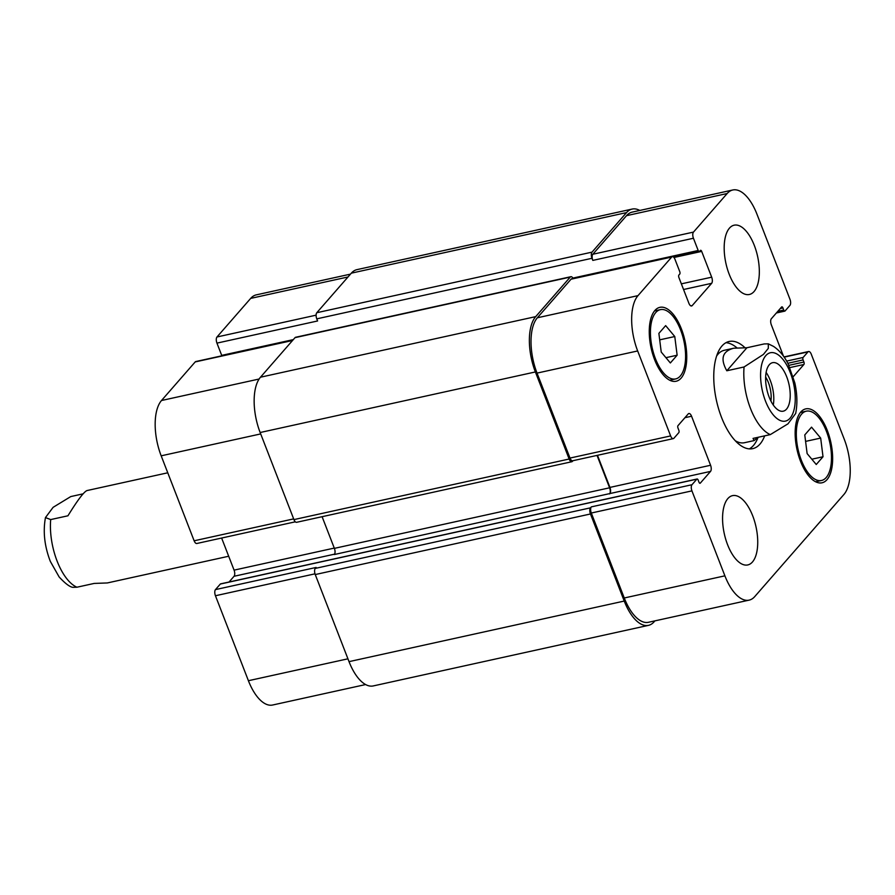 <?xml version="1.0" encoding="UTF-8"?>
<svg xmlns="http://www.w3.org/2000/svg" width="895" height="895" viewBox="0 0 895 895"><rect width="100%" height="100%" fill="white"/><g stroke="black" fill="none" stroke-linecap="round" stroke-linejoin="round"><path stroke-width="1.34" d="M167.757 472.795L87.005 490.561C83.962 491.713 77.608 500.115 67.942 515.788L50.691 519.581L45.466 517.578L53.107 507.331L70.806 496.557L83.078 493.85M45.466 517.59C42.87 531.675 44.504 546.308 50.377 561.489L59.148 576.973C65.145 583.45 69.698 586.907 72.808 587.333L76.925 587.221L94.176 583.428L107.344 582.947L228.695 556.242M773.291 405.032A24.836 11.355 77.6 0 0 766.12 372.443M770.919 401.049A19.556 8.939 77.6 0 0 765.639 377.041M786.526 409.116A24.836 11.355 -102.4 0 1 783.259 411.174A24.836 11.355 -102.4 0 1 766.825 389.37A24.836 11.355 -102.4 0 1 772.586 362.676A24.836 11.355 -102.4 0 1 788.003 380.588A24.836 11.355 -102.4 0 1 786.526 409.116M758.031 437.308L754.105 440.597L753.053 438.405L770.304 434.612L787.992 423.827L795.666 413.468M746.922 347.741L764.185 343.937L768.302 343.837L768.313 348.356L763.401 354.431L744.069 366.972L726.818 370.776L746.922 347.741L733.766 348.211C722.388 351.198 720.072 358.716 726.818 370.776M725.979 342.684A54.863 25.094 -102.4 0 1 736.786 347.719M758.099 437.297A54.863 25.094 -102.4 0 1 749.35 448.887M764.677 435.854A54.863 25.094 -102.4 0 1 752.74 448.641A54.863 25.094 -102.4 0 1 721.504 417.327A54.863 25.094 -102.4 0 1 729.156 341.476A54.863 25.094 -102.4 0 1 744.83 347.573M716.615 356.031A47.301 21.637 -102.4 0 1 724.212 350.314L733.766 348.211M754.105 440.597L744.55 442.701A47.301 21.637 -102.4 0 1 735.242 440.709M220.886 583.909A1.891 0.861 77.6 0 0 220.595 583.876A1.891 0.861 77.6 0 0 220.349 584.032L215.482 589.604A4.732 2.159 77.6 0 0 215.449 595.746L248.407 680.715A42.568 19.466 77.6 0 0 272.639 705.014L365.607 684.552M221.624 538.029L234.076 570.137A4.732 2.159 -102.4 0 1 234.042 576.279L229.042 582.019M292.81 340.189L195.826 361.535A4.732 2.159 77.6 0 0 195.199 361.927L161.503 400.512A42.568 19.466 77.6 0 0 161.178 455.823L194.137 540.793A4.732 2.159 77.6 0 0 196.833 543.489L295.316 521.819M350.493 274.127L256.283 294.869A42.568 19.466 77.6 0 0 250.678 298.393L216.993 336.979A4.732 2.159 77.6 0 0 216.948 343.121L221.703 355.382A1.891 0.861 77.6 0 0 221.904 355.796M754.049 291.546A35.476 16.222 -102.4 0 1 749.384 294.477A35.476 16.222 -102.4 0 1 725.912 263.32A35.476 16.222 -102.4 0 1 734.124 225.193A35.476 16.222 -102.4 0 1 756.152 250.779A35.476 16.222 -102.4 0 1 754.049 291.546M752.449 561.993A35.476 16.222 -102.4 0 1 747.772 564.935A35.476 16.222 -102.4 0 1 724.301 533.778A35.476 16.222 -102.4 0 1 732.524 495.64A35.476 16.222 -102.4 0 1 754.552 521.226A35.476 16.222 -102.4 0 1 752.449 561.993M670.355 362.967L661.226 352.048L658.877 333.376L665.656 325.623L674.774 336.531L677.135 355.214L670.355 362.967M677.135 355.214L665.936 357.676M674.774 336.531L659.693 339.854M816.251 464.505L807.122 453.586L804.773 434.914L811.541 427.161L820.67 438.08L823.02 456.752L816.251 464.505M823.02 456.752L811.821 459.213M820.67 438.08L805.589 441.392M680.301 376.001A35.476 16.222 77.6 0 0 682.404 335.233A35.476 16.222 77.6 0 0 660.376 309.648A35.476 16.222 77.6 0 0 652.164 347.786A35.476 16.222 77.6 0 0 675.635 378.932A35.476 16.222 77.6 0 0 680.301 376.001M681.117 378.115A37.836 17.307 -102.4 0 1 676.139 381.248A37.836 17.307 -102.4 0 1 651.101 348.01A37.836 17.307 -102.4 0 1 659.872 307.343A37.836 17.307 -102.4 0 1 683.366 334.629A37.836 17.307 -102.4 0 1 681.117 378.115M826.197 477.538A35.476 16.222 77.6 0 0 828.3 436.771A35.476 16.222 77.6 0 0 806.272 411.185A35.476 16.222 77.6 0 0 798.049 449.324A35.476 16.222 77.6 0 0 821.52 480.481A35.476 16.222 77.6 0 0 826.197 477.538M827.014 479.653A37.836 17.307 -102.4 0 1 822.035 482.785A37.836 17.307 -102.4 0 1 796.997 449.547A37.836 17.307 -102.4 0 1 805.768 408.881A37.836 17.307 -102.4 0 1 829.251 436.167A37.836 17.307 -102.4 0 1 827.014 479.653M783.494 356.232L771.333 324.863A4.732 2.159 -102.4 0 1 771.367 318.721L781.592 307.007A1.891 0.861 -102.4 0 1 781.838 306.851A1.891 0.861 -102.4 0 1 782.924 307.936L783.74 310.039A1.891 0.861 77.6 0 0 784.814 311.124A1.891 0.861 77.6 0 0 785.06 310.968L789.927 305.396A4.732 2.159 77.6 0 0 789.961 299.254L757.002 214.285A42.568 19.466 77.6 0 0 732.77 189.986A42.568 19.466 77.6 0 0 727.165 193.521L693.48 232.096A4.732 2.159 77.6 0 0 693.435 238.249L698.189 250.499A1.891 0.861 77.6 0 0 699.275 251.584A1.891 0.861 77.6 0 0 699.521 251.428L700.36 250.466A1.891 0.861 -102.4 0 1 700.606 250.309A1.891 0.861 -102.4 0 1 701.68 251.394L711.682 277.181A4.732 2.159 -102.4 0 1 711.648 283.323L692.204 305.587A4.732 2.159 -102.4 0 1 691.589 305.978A4.732 2.159 -102.4 0 1 688.893 303.282L678.891 277.495A1.891 0.861 -102.4 0 1 678.902 275.034L679.741 274.083A1.891 0.861 77.6 0 0 679.752 271.621L674.998 259.36A4.732 2.159 77.6 0 0 672.313 256.664A4.732 2.159 77.6 0 0 671.686 257.055L638.001 295.63A42.568 19.466 77.6 0 0 637.665 350.952L670.624 435.921A4.732 2.159 77.6 0 0 673.32 438.617A4.732 2.159 77.6 0 0 673.935 438.226L678.802 432.654A1.891 0.861 77.6 0 0 678.813 430.204L677.996 428.09A1.891 0.861 -102.4 0 1 678.007 425.628L688.233 413.915A4.732 2.159 -102.4 0 1 688.859 413.524A4.732 2.159 -102.4 0 1 691.555 416.231L710.574 465.266A4.732 2.159 -102.4 0 1 710.529 471.408L700.304 483.121A1.891 0.861 -102.4 0 1 700.058 483.278A1.891 0.861 -102.4 0 1 698.984 482.192L698.167 480.078A1.891 0.861 77.6 0 0 697.082 479.004A1.891 0.861 77.6 0 0 696.836 479.161L691.98 484.721A4.732 2.159 77.6 0 0 691.936 490.874L724.894 575.832A42.568 19.466 77.6 0 0 749.126 600.131A42.568 19.466 77.6 0 0 754.731 596.607L843.907 494.487A42.568 19.466 77.6 0 0 844.231 439.176L811.273 354.207A4.732 2.159 77.6 0 0 808.588 351.511A4.732 2.159 77.6 0 0 807.961 351.903L803.106 357.463A1.891 0.861 77.6 0 0 803.083 359.924L803.911 362.039A1.891 0.861 -102.4 0 1 803.889 364.5L793.664 376.202A4.732 2.159 -102.4 0 1 793.16 376.571M591.987 258.286A4.732 2.159 -102.4 0 1 592.02 252.133L626.545 212.596A42.568 19.466 -102.4 0 1 632.15 209.072L356.937 269.641A42.568 19.466 77.6 0 0 351.332 273.165L316.808 312.713A4.732 2.159 77.6 0 0 316.774 318.855L591.987 258.286L592.803 260.4A4.732 2.159 -102.4 0 1 592.837 254.247L626.522 215.673A42.568 19.466 -102.4 0 1 632.138 212.137L732.77 189.986M673.32 438.617L572.677 460.768A4.732 2.159 -102.4 0 1 569.992 458.072L537.034 373.103A42.568 19.466 -102.4 0 1 537.358 317.781L571.044 279.206A4.732 2.159 -102.4 0 1 571.67 278.815L672.313 256.664M322.099 516.695L334.383 548.366A4.732 2.159 -102.4 0 1 334.35 554.52L609.898 493.559A4.732 2.159 77.6 0 0 609.931 487.417L597.48 455.309M749.126 600.131L648.495 622.282A42.568 19.466 -102.4 0 1 624.262 597.983L591.304 513.025A4.732 2.159 -102.4 0 1 591.338 506.872L691.98 484.721M654.916 620.873L654.077 621.835A42.568 19.466 -102.4 0 1 648.472 625.359A42.568 19.466 -102.4 0 1 624.24 601.06L590.465 513.976A4.732 2.159 -102.4 0 1 590.499 507.834L591.338 506.872M609.562 493.939A4.732 2.159 77.6 0 0 609.596 487.797L597.032 455.41M573.024 460.69L572.464 461.339A4.732 2.159 -102.4 0 1 571.838 461.731A4.732 2.159 -102.4 0 1 569.153 459.023L535.378 371.951A42.568 19.466 -102.4 0 1 535.702 316.629L570.227 277.092A4.732 2.159 -102.4 0 1 570.853 276.7A4.732 2.159 -102.4 0 1 573.124 278.49M632.15 209.072A42.568 19.466 -102.4 0 1 639.802 210.448M215.482 589.604L316.125 567.452L315.286 568.403A4.732 2.159 77.6 0 0 315.253 574.556L349.028 661.64A42.568 19.466 77.6 0 0 373.26 685.928L648.472 625.359M570.853 276.7L295.641 337.27A4.732 2.159 77.6 0 0 295.014 337.661L260.49 377.209A42.568 19.466 77.6 0 0 260.154 432.52L293.94 519.603A4.732 2.159 77.6 0 0 296.625 522.3L571.838 461.731M316.774 318.855L317.591 320.969L216.948 343.121M76.925 587.221A47.301 21.637 -102.4 0 1 50.691 519.581M765.516 401.128A35.006 16.009 77.6 0 0 794.626 406.912A35.006 16.009 77.6 0 0 773.616 352.731A35.006 16.009 77.6 0 0 765.516 401.128M744.069 366.972A47.301 21.637 77.6 0 0 750.48 408.467A47.301 21.637 77.6 0 0 770.304 434.612M784.143 357.139L807.961 351.903M793.082 376.336L793.664 376.202M626.522 215.673L727.165 193.521M592.837 254.247L693.48 232.096M592.803 260.4L693.435 238.249M683.545 289.51L711.648 283.323M681.352 283.849L711.682 277.181M690.85 305.889L692.204 305.587M571.044 279.206L671.686 257.055M537.358 317.781L638.001 295.63M537.034 373.103L637.665 350.952M569.992 458.072L670.624 435.921M684.955 417.685L691.555 416.231M609.931 487.417L710.574 465.266M609.898 493.559L710.529 471.408M591.304 513.025L691.936 490.874M624.262 597.983L724.894 575.832M348.01 276.969L250.678 298.393M316.103 315.163L216.993 336.979M292.531 340.503L195.199 361.927M259.114 379.021L161.503 400.512M260.702 433.918L161.178 455.823M293.661 518.887L194.137 540.793M334.271 548.087L234.076 570.137M334.596 554.15L234.042 576.279M315.006 573.829L215.449 595.746M347.931 658.809L248.407 680.715M349.028 661.64L624.24 601.06M315.253 574.556L590.465 513.976M315.286 568.403L590.499 507.834M220.349 584.032L696.836 479.161M334.383 548.366L609.596 487.797M293.94 519.603L569.153 459.023M260.154 432.52L535.378 371.951M260.49 377.209L535.702 316.629M295.014 337.661L570.227 277.092M673.946 257.491L701.68 251.394M221.703 355.382L293.303 339.619M572.889 278.088L698.189 250.499M316.808 312.713L592.02 252.133M351.332 273.165L626.545 212.596M777.8 311.348L783.74 310.039M780.283 308.506L782.924 307.936M789.86 367.588L803.889 364.5M788.831 365.35L803.911 362.039M787.801 363.292L803.083 359.924M786.604 361.099L803.106 357.463M795.644 413.579C797.534 404.137 797.255 393.901 794.816 382.859L788.226 364.131C784.423 356.355 779.523 350.448 773.56 346.421L768.302 343.837M660.376 309.648L654.502 310.945M675.635 378.932L669.751 380.23M806.272 411.185L800.387 412.483M821.52 480.481L815.636 481.767M808.588 351.511L783.986 356.926M220.595 583.876L697.082 479.004M673.689 257.212L699.275 251.584M776.379 312.981L784.814 311.124"/></g></svg>

